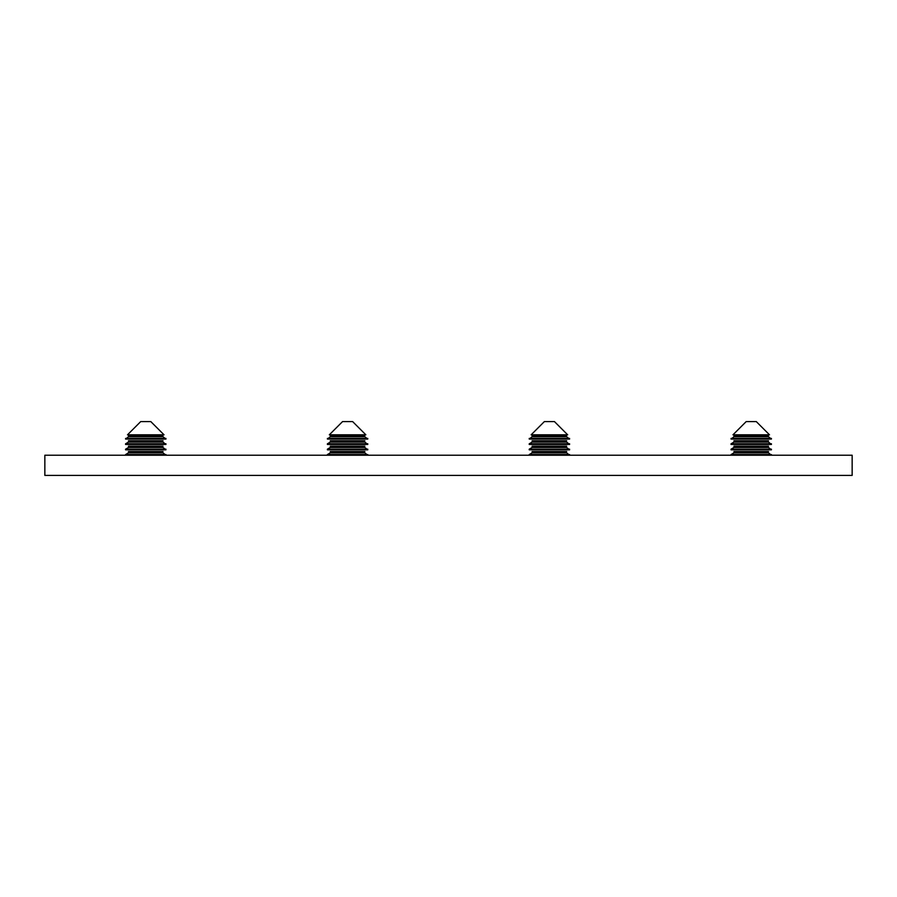 <?xml version="1.0" encoding="UTF-8"?>
<svg xmlns="http://www.w3.org/2000/svg" width="897" height="897" viewBox="0 0 897 897"><rect width="100%" height="100%" fill="white"/><g stroke="black" fill="none" stroke-linecap="round" stroke-linejoin="round"><path stroke-width="1.35" d="M733.97 436.727L733.97 435.381L768.505 435.381A0.774 0.774 0 0 0 768.505 436.727L771.42 439.082L731.055 439.082L733.97 436.727L768.505 436.727M731.055 438.409L771.42 438.409M732.972 434.81L769.503 434.81L756.283 421.59L746.192 421.59L732.972 434.81M731.055 443.791L733.97 442.109L733.97 440.763L768.505 440.763A0.774 0.774 0 0 0 768.505 442.109L771.42 444.464L731.055 444.464L731.055 443.791L771.42 443.791M731.055 449.173L733.97 447.491L733.97 446.145L768.505 446.145A0.774 0.774 0 0 0 768.505 447.491L771.42 449.846L731.055 449.846L731.055 449.173L771.42 449.173M731.055 454.555L733.97 452.873L733.97 451.527L768.505 451.527A0.774 0.774 0 0 0 768.505 452.873L771.42 455.228L731.055 455.228L731.055 454.555L771.42 454.555M532.145 436.727L532.145 435.381L566.68 435.381A0.774 0.774 0 0 0 566.68 436.727L569.595 439.082L529.23 439.082L532.145 436.727L566.68 436.727M529.23 438.409L569.595 438.409M531.147 434.81L567.678 434.81L554.458 421.59L544.367 421.59L531.147 434.81M529.23 443.791L532.145 442.109L532.145 440.763L566.68 440.763A0.774 0.774 0 0 0 566.68 442.109L569.595 444.464L529.23 444.464L529.23 443.791L569.595 443.791M529.23 449.173L532.145 447.491L532.145 446.145L566.68 446.145A0.774 0.774 0 0 0 566.68 447.491L569.595 449.846L529.23 449.846L529.23 449.173L569.595 449.173M529.23 454.555L532.145 452.873L532.145 451.527L566.68 451.527A0.774 0.774 0 0 0 566.68 452.873L569.595 455.228L529.23 455.228L529.23 454.555L569.595 454.555M330.32 436.727L330.32 435.381L364.855 435.381A0.774 0.774 0 0 0 364.855 436.727L367.77 439.082L327.405 439.082L330.32 436.727L364.855 436.727M327.405 438.409L367.77 438.409M329.322 434.81L365.853 434.81L352.633 421.59L342.542 421.59L329.322 434.81M327.405 443.791L330.32 442.109L330.32 440.763L364.855 440.763A0.774 0.774 0 0 0 364.855 442.109L367.77 444.464L327.405 444.464L327.405 443.791L367.77 443.791M327.405 449.173L330.32 447.491L330.32 446.145L364.855 446.145A0.774 0.774 0 0 0 364.855 447.491L367.77 449.846L327.405 449.846L327.405 449.173L367.77 449.173M327.405 454.555L330.32 452.873L330.32 451.527L364.855 451.527A0.774 0.774 0 0 0 364.855 452.873L367.77 455.228L327.405 455.228L327.405 454.555L367.77 454.555M128.495 436.727L128.495 435.381L163.03 435.381A0.774 0.774 0 0 0 163.03 436.727L165.945 439.082L125.58 439.082L128.495 436.727L163.03 436.727M125.58 438.409L165.945 438.409M127.497 434.81L164.028 434.81L150.808 421.59L140.717 421.59L127.497 434.81M125.58 443.791L128.495 442.109L128.495 440.763L163.03 440.763A0.774 0.774 0 0 0 163.03 442.109L165.945 444.464L125.58 444.464L125.58 443.791L165.945 443.791M125.58 449.173L128.495 447.491L128.495 446.145L163.03 446.145A0.774 0.774 0 0 0 163.03 447.491L165.945 449.846L125.58 449.846L125.58 449.173L165.945 449.173M125.58 454.555L128.495 452.873L128.495 451.527L163.03 451.527A0.774 0.774 0 0 0 163.03 452.873L165.945 455.228L125.58 455.228L125.58 454.555L165.945 454.555M852.15 475.41L44.85 475.41L44.85 455.228L852.15 455.228L852.15 475.41M733.97 442.109L768.505 442.109M733.97 447.491L768.505 447.491M733.97 452.873L768.505 452.873M532.145 442.109L566.68 442.109M532.145 447.491L566.68 447.491M532.145 452.873L566.68 452.873M330.32 442.109L364.855 442.109M330.32 447.491L364.855 447.491M330.32 452.873L364.855 452.873M128.495 442.109L163.03 442.109M128.495 447.491L163.03 447.491M128.495 452.873L163.03 452.873"/></g></svg>
